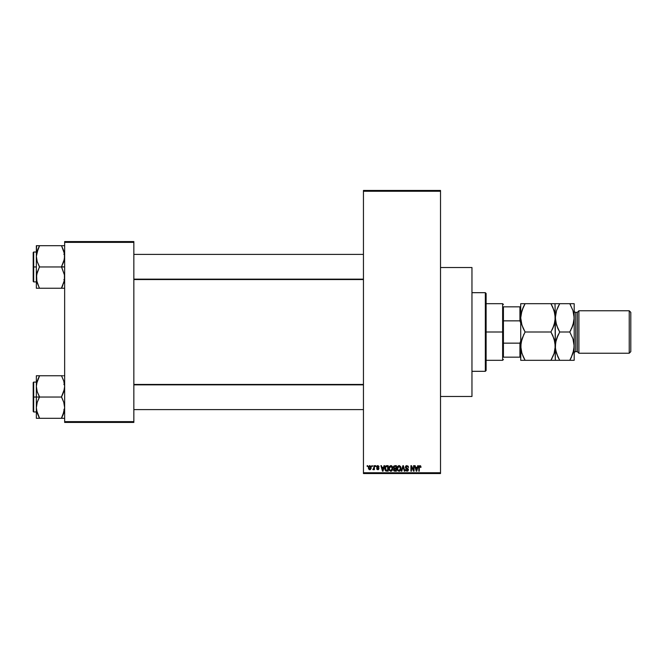 <?xml version="1.0" encoding="UTF-8"?>
<svg xmlns="http://www.w3.org/2000/svg" width="664" height="664" viewBox="0 0 664 664"><rect width="100%" height="100%" fill="white"/><g stroke="black" fill="none" stroke-linecap="round" stroke-linejoin="round"><path stroke-width="1" d="M440.514 396.474L471.963 396.474L471.963 267.526L440.514 267.526L471.963 267.526L471.963 396.474L440.514 396.474M363.449 191.249L363.449 472.751L440.514 472.751L440.514 191.249L363.449 191.249L363.449 190.46L440.514 190.46L440.514 191.249L440.514 190.46L363.449 190.46L363.449 473.54L440.514 473.54L440.514 191.249L363.449 191.249M371.89 466.46L371.89 465.671L372.388 465.671L372.388 466.46L371.89 466.46L372.388 466.46L372.388 465.671L371.89 465.671L372.388 465.671L372.388 466.46L371.89 466.46L371.89 465.671L371.89 466.46M373.292 469.747L372.819 469.531L373.89 469.041L372.819 469.531L373.799 468.568L373.89 465.671L374.388 465.671L374.388 469.68L373.89 469.041L373.417 469.73L372.819 469.531L373.89 467.746L372.819 469.531L373.89 469.041L374.388 469.68L374.388 465.671L373.89 465.671L374.388 465.671L374.388 469.68L373.89 469.68M375.318 466.46L375.318 465.671L375.816 465.671L375.816 466.46L375.318 466.46L375.816 466.46L375.816 465.671L375.318 465.671L375.816 465.671L375.816 466.46L375.318 466.46L375.318 465.671L375.318 466.46M376.604 466.892L377.326 465.688L378.771 466.078L379.036 466.892L377.857 466.178L377.102 466.792L378.878 468.145L378.488 469.581L376.861 469.257L376.679 468.601L377.932 469.174L378.455 468.593L376.936 467.788L376.604 466.892L378.463 468.684L377.816 469.174L376.679 468.601L377.833 469.747L378.961 468.61L377.102 466.792L377.783 466.178L379.036 466.892L377.816 465.605L376.604 466.892M384.016 465.671L383.584 467.315L384.016 465.671L384.539 465.671L383.02 471.174L382.489 471.174L380.895 465.671L381.418 465.671L381.85 467.315L383.584 467.315L381.85 467.315L381.418 465.671L380.895 465.671L382.489 471.174L383.02 471.174L384.539 465.671L384.016 465.671L384.539 465.671L383.02 471.174L382.489 471.174L380.895 465.671L381.418 465.671M389.527 466.269L391.262 465.655L392.648 467.373L392.374 470.236L390.59 471.232L389.096 469.763L389.162 466.9L390.83 465.605L389.394 466.443L388.905 468.419L390.83 471.249L392.764 468.352L392.349 466.609M397.744 466.269L399.487 465.655L400.716 466.908L400.898 469.324L399.72 471.108L398.002 470.859L397.138 468.9L397.487 466.667L398.832 465.613L397.62 466.443L397.122 468.419L399.047 471.249L400.981 468.352L400.492 466.468L398.939 465.605M420.993 467.149L420.702 465.987L419.914 465.605L420.702 465.987L419.914 465.605L420.702 465.987L420.993 467.315L420.495 467.39L420.146 466.311L419.382 466.576L419.283 471.174L418.785 471.174L418.959 466.236L419.914 465.605L418.785 467.439L418.785 471.174L419.283 471.174L419.349 466.659L419.889 466.244L420.993 467.315L420.702 465.987L420.993 467.315L420.47 467.024M417.756 465.671L417.324 467.315L417.756 465.671L418.278 465.671L416.76 471.174L416.228 471.174L414.635 465.671L415.158 465.671L415.589 467.315L417.324 467.315L415.589 467.315L415.158 465.671L414.635 465.671L416.228 471.174L416.76 471.174L418.278 465.671L417.756 465.671L418.278 465.671L416.76 471.174L416.228 471.174L414.635 465.671L415.158 465.671M413.564 465.671L413.564 470.079L413.564 465.671L414.062 465.671L414.062 471.174L413.531 471.174L411.414 466.767L411.414 471.174L410.916 471.174L410.916 465.671L411.456 465.671L413.564 470.079L411.456 465.671L410.916 465.671L410.916 471.174L411.414 471.174L411.414 466.767L413.531 471.174L414.062 471.174L414.062 465.671L413.564 465.671L414.062 465.671L414.062 471.174L413.531 471.174M405.339 467.199L406.285 465.705L408.136 466.153L408.559 467.464L406.982 466.252L405.845 467.091L408.327 469.199L407.82 471.017L405.878 470.768L405.488 469.606L406.974 470.61L407.887 469.431L405.77 468.286L405.339 467.199L406.102 468.51L407.754 469.166L406.974 470.61L405.488 469.606L406.99 471.249L408.418 469.738L405.845 467.19L406.858 466.244L408.559 467.464L406.899 465.605L405.339 467.199L406.102 468.51L405.339 467.199M402.94 467.182L401.836 471.174L401.313 471.174L402.89 465.671L403.38 465.671L404.857 471.174L404.343 471.174L403.164 466.319L401.836 471.174L401.313 471.174L401.836 471.174L403.164 466.319L404.343 471.174L404.857 471.174L403.38 465.671L402.89 465.671L403.38 465.671L404.857 471.174L404.343 471.174L403.056 466.75M393.478 469.797L394.018 468.643L393.329 467.29L393.711 466.103L396.408 465.671L396.408 471.174L393.843 470.809L393.486 469.631L394.018 468.643L393.329 467.29L394.018 468.643L393.478 469.797L394.848 471.174L396.408 471.174L396.408 465.671L394.856 465.671L396.408 465.671L396.408 471.174L394.715 471.174M385.211 466.56L386.722 465.671C385.327 465.962 384.697 466.892 384.829 468.452L385.61 466.02L388.183 465.671L388.183 471.174L385.659 470.892L384.829 468.643L385.991 471.075L388.183 471.174L388.183 465.671L386.722 465.671L388.183 465.671L388.183 471.174M369.69 469.747L368.387 467.713L368.528 466.618L369.599 465.613L370.894 466.319L371.118 468.369L370.437 469.556L369.126 469.556L368.445 468.402L368.387 467.713L369.782 469.747L371.176 467.672L369.782 465.605L368.387 467.539M367.167 466.46L367.167 465.671L367.673 465.671L367.673 466.46L367.167 466.46L367.673 466.46L367.673 465.671L367.167 465.671L367.673 465.671L367.673 466.46L367.167 466.46L367.167 465.671L367.167 466.46M64.649 241.571L133.846 241.571L133.846 242.36L64.649 242.36L64.649 421.64L133.846 421.64L133.846 241.571L64.649 241.571L64.649 242.36L64.649 241.571M64.649 422.428L133.846 422.428L133.846 242.36L64.649 242.36L64.649 422.428L64.649 421.64L133.846 421.64L133.846 422.428L64.649 422.428M363.449 473.54L363.449 472.751L440.514 472.751L440.514 473.54L363.449 473.54M420.495 467.39L419.889 466.244L420.495 467.39L419.889 466.244L419.283 467.398L419.938 466.244M419.283 471.174L418.785 471.174L418.81 466.834M416.685 469.564L417.158 467.962L416.461 470.602L415.764 467.962L417.158 467.962L415.764 467.962L416.179 469.473M411.414 471.174L410.916 471.174L410.916 465.671L411.456 465.671M408.559 467.464L407.737 466.618M407.098 466.269L406.667 466.261M406.003 466.634L405.936 467.614M406.667 468.095L407.223 468.269M407.09 468.228L408.41 469.888M408.393 470.029L407.937 470.925M405.878 470.768L405.513 469.921M405.488 469.606L406.011 469.738M406.775 470.593L405.986 469.531L406.974 470.61L407.754 469.166L406.102 468.51M407.065 470.602L407.912 469.722L406.966 468.792L407.912 469.846M405.579 466.302L406.243 465.713M406.169 468.535L406.642 468.701M408.327 469.199L408.053 468.726M402.89 465.671L401.313 471.174L402.89 465.671M400.492 466.468L400.716 466.908M400.699 466.867L400.865 467.356M400.931 467.697L398.931 471.241M397.528 470.261L397.172 469.133M397.246 467.323L397.379 466.892M397.379 466.9L397.23 467.398M399.529 471.183L399.96 470.967M400.591 470.236L400.898 469.324M398.939 470.602L399.753 470.386M398.151 470.195L398.84 470.585M397.877 469.772L399.047 470.61L397.836 469.68L397.62 468.435L397.836 469.68L397.62 468.435L399.056 466.244L398.101 466.709L397.62 468.435L397.786 467.273M399.852 466.56L399.056 466.244L400.483 468.344L399.139 470.602M400.467 467.987L399.894 470.261L400.483 468.344L399.919 466.618M400.326 467.282L399.977 466.692M394.574 471.166L393.686 470.593M394.856 465.671L393.337 467.132M393.852 467.016L394.922 468.244L393.835 467.282L394.325 466.385L394.125 468.045L395.91 468.244L394.922 468.244M394.391 466.369L393.835 467.149M394.74 470.527L393.984 469.581L394.358 470.452L395.91 470.535L393.976 469.705L394.441 468.942L393.993 469.896M395.91 468.892L395.91 470.535L395.91 468.892L394.441 468.942L393.976 469.705L394.441 468.942L393.976 469.705L394.441 468.942L395.91 468.892M394.449 466.352L395.91 466.319L395.91 468.244L395.91 466.319L394.267 466.418M394.964 468.892L394.076 469.24M390.722 465.605L392.266 466.468L392.764 468.352L390.706 471.241M388.946 469.133L389.453 470.494M388.921 467.904L389.004 467.39M391.669 465.837L392.142 466.286M391.071 471.232L391.743 470.967M390.722 470.602L391.528 470.386M389.926 470.195L390.623 470.585M389.652 469.772L390.822 470.61L389.61 469.68L389.403 468.435L389.61 469.68L389.403 468.435L390.83 466.244L389.677 467.016L389.403 468.435L389.569 467.273M391.635 466.56L390.83 466.244L392.258 468.344L390.922 470.602M392.25 467.987L391.669 470.261L392.258 468.344L391.694 466.618M385.195 470.295L384.904 469.44M385.045 469.954L384.838 468.834M385.386 469.232L385.618 469.946M385.552 469.813L387.685 470.535L387.685 466.319L385.527 467.116L387.685 466.319L387.685 470.535L386.083 470.427L385.46 467.348M385.709 466.759L385.336 468.742M385.684 470.054L386.797 470.535M385.842 466.601L385.336 468.12M382.945 469.564L383.41 467.962L382.945 469.564M382.721 470.602L382.024 467.962L382.763 470.344M382.024 467.962L383.41 467.962L382.024 467.962M379.036 466.892L378.472 466.659M378.538 466.958L377.783 466.178L378.538 466.958L377.783 466.178L377.102 466.792L377.949 467.456M377.932 466.186L377.102 466.792L377.725 467.381M377.783 466.178L377.119 466.667M376.695 468.751L377.816 469.174L378.463 468.684L377.874 468.178M377.816 469.174L378.463 468.684L377.816 469.174L378.463 468.684L377.816 469.174L377.177 468.535L377.816 469.174L377.177 468.535L377.816 469.174L378.339 468.386M373.317 469.033L373.799 468.568M373.89 465.671L373.89 467.746M369.325 466.344L369.134 468.792M369.051 468.635L369.79 469.174L370.67 467.68L369.79 469.174L370.595 468.394L370.512 466.717L369.649 466.186L370.661 467.431M369.674 469.166L368.885 467.68L369.889 466.186M416.502 470.344L416.618 469.821M399.72 466.452L398.964 466.252M391.494 466.452L390.739 466.252M382.439 469.473L382.588 470.037M368.893 467.439L368.893 467.921M485.334 292.683L486.114 293.471L486.114 370.529L485.334 371.317L471.963 371.317L485.334 371.317L485.334 292.683L471.963 292.683L485.334 292.683L485.334 371.317L486.114 370.529L486.114 293.471L485.334 292.683M38.91 416.975L36.894 411.863L36.346 407.663L37.217 402.342L39.491 396.773L37.225 391.752L36.346 386.39L36.346 397.031L39.491 397.031L37.225 391.752L36.346 386.39L37.217 381.07L39.491 375.758L61.511 375.758L63.769 381.036L64.649 386.39L63.785 391.718L61.511 397.031L39.491 397.031L61.511 397.031L63.769 402.309L64.649 407.663L63.785 412.991L61.511 418.303L39.491 418.303L37.225 413.025L36.346 407.663L37.217 402.342L39.491 397.031L36.346 397.031L36.346 418.303L64.425 418.303M33.673 397.031L33.673 382.091L33.673 397.031L36.346 397.031L33.673 397.031L33.673 411.971L33.2 411.497L33.2 382.564L33.673 411.971L33.673 397.031L33.2 397.031L33.2 382.564L33.673 382.091L33.673 397.031M62.773 418.303L61.511 418.046L64.425 410.369L63.785 412.991L62.781 415.564L64.649 407.663L63.769 402.309L61.511 396.773L64.425 389.071L64.649 386.39L63.769 381.036L64.425 383.684M36.462 409.613L36.57 410.369L36.462 409.613M64.109 382.215L63.785 381.07M39.491 376.007L36.57 383.692L39.491 375.758L36.346 375.758L36.346 418.303L37.225 418.303L36.346 418.303M62.781 375.758L38.221 375.758M33.2 397.031L33.2 411.497L33.2 397.031M39.491 418.303L38.221 418.303L39.491 418.046L36.578 410.385M37.225 418.303L38.221 418.303M36.57 375.758L37.217 375.758L36.346 375.758L36.346 386.39L36.877 382.248M38.139 378.671L36.578 383.667M64.117 411.804L64.425 410.385M61.511 375.758L62.092 377.086M363.449 384.846L133.846 384.846L363.449 384.846M133.846 279.154L363.449 279.154L133.846 279.154M503.42 306.834L503.42 320.853L503.42 306.834L519.929 306.834L503.42 306.834M503.42 332L503.42 320.853L503.42 343.147L503.42 332L502.631 332L503.42 332M486.114 303.689L502.631 303.689L502.631 332L502.631 303.689L503.42 304.477M486.114 332L502.631 332L486.114 332M503.42 357.166L503.42 343.147L503.42 357.166L520.717 357.166L519.929 357.166L519.929 343.147L503.42 343.147L519.929 343.147L519.929 357.166L503.42 357.166M486.114 360.311L502.631 360.311L502.631 332L502.631 360.311L503.42 359.523M520.717 306.834L519.929 306.834L519.929 320.853L520.717 322.97L519.929 320.853L519.929 306.834L520.717 306.834M503.42 320.853L519.929 320.853L503.42 320.853M520.717 341.03L519.929 343.147L520.717 341.03M64.649 245.697L61.511 245.697L63.785 251.009L64.649 256.337L63.785 261.657L61.511 266.721L64.649 266.969L61.511 266.969L64.425 274.888L64.649 277.61L63.785 282.93L64.425 280.332L61.511 287.993L64.117 281.752M33.673 266.969L33.673 281.909L33.673 266.969L33.2 266.969L33.2 281.436L33.2 252.503L33.673 252.029L33.673 281.909L33.2 281.436L33.2 266.969L36.346 266.969L33.673 266.969L33.673 252.029L33.673 266.969M36.885 281.785L36.57 274.929L39.491 266.721L37.225 261.691L36.346 256.337L38.221 248.436L37.225 250.975L39.491 245.697L36.346 245.697L37.225 245.697L36.346 245.697L36.346 288.242L39.491 288.242L37.225 282.964L36.346 277.61L37.217 272.281L39.491 266.969L61.511 266.969L39.491 266.969L37.225 261.691L36.346 256.337L36.346 288.242L61.511 288.242L38.221 288.242M38.91 286.914L36.578 280.332M63.777 245.697L39.491 245.697L61.511 245.697L64.425 253.615L64.425 259.018L61.511 266.721L64.425 274.888L64.425 280.316M62.773 288.242L61.511 288.242L62.773 285.512L61.511 288.242L64.425 288.242M33.2 266.969L33.2 252.503L33.2 266.969M36.578 245.697L36.346 256.337L36.877 252.196M38.221 245.697L39.491 245.954L36.578 253.615M37.217 282.93L39.491 288.242M61.511 245.697L62.773 245.697M62.092 247.025L64.425 253.615M36.462 384.448L36.57 383.709L36.462 384.448M61.511 418.046L63.777 413.008M38.221 378.488L36.902 382.165M64.425 375.758L63.777 375.758L64.425 375.758M36.894 411.863L37.217 412.983M64.109 411.863L63.785 412.983M61.511 287.993L64.101 281.835M39.491 245.954L37.225 250.992M36.462 254.387L36.57 253.648L36.462 254.387M36.894 252.137L37.217 251.017M37.217 288.242L36.57 288.242L37.217 288.242M64.109 252.137L63.785 251.017M578.9 310.769L577.331 312.346L577.331 351.654L578.9 353.231L578.9 310.769L578.9 353.231L629.231 353.231L630.8 351.654L630.8 312.346L629.231 310.769L629.231 353.231L629.231 310.769L578.9 310.769L629.231 310.769L630.8 312.346L630.8 351.654L629.231 353.231L578.9 353.231L577.331 351.654L577.331 312.346L575.754 312.346A1.569 1.569 0 0 1 574.186 310.769A1.569 1.569 0 0 0 575.754 312.346L575.754 351.654L577.331 351.654L575.754 351.654A1.569 1.569 0 0 0 574.186 353.231A1.569 1.569 0 0 1 575.754 351.654L575.754 312.346L577.331 312.346L578.9 310.769M521.041 314.13L520.717 317.849L521.937 310.578L525.091 303.689L550.937 303.689L554.083 310.536L555.311 317.849L554.1 325.111L550.937 332L525.091 332L521.946 325.161L520.717 317.849L521.024 321.476M521.041 342.433L520.717 346.151L521.937 338.889L525.091 332L550.937 332L554.083 338.839L555.311 346.151L554.1 353.422L550.937 360.311L525.091 360.311L521.946 353.464L520.717 346.151L521.024 349.779M520.8 360.311L555.311 360.311L552.697 360.311L555.311 360.311L555.004 342.524M521.472 351.878L520.717 346.151L520.717 360.311L521.033 342.491L523.913 334.175M523.207 356.659L521.497 351.937M554.988 349.87L555.311 346.151L554.1 353.422L550.937 360.311L554.091 353.447M552.821 335.644L554.988 342.433L555.311 346.151L555.004 314.221M521.472 323.567L520.717 317.849L520.717 346.151L520.717 317.849L521.033 314.18L523.332 307.075L521.937 310.553L525.091 303.689L523.332 307.067M523.207 328.356L521.497 323.634M552.116 329.825L554.091 325.136M554.988 321.567L555.311 317.849L554.996 321.509L552.697 328.622L554.083 325.144M552.821 307.341L554.988 314.13L555.311 317.849L554.996 303.689L555.311 317.849L556.532 310.578L559.694 303.689L555.311 303.689M520.8 303.689L525.091 303.689L523.888 305.93M555.229 303.689L523.332 303.689M552.099 303.689L550.937 303.689L552.813 307.316M551.742 305.158L550.937 303.689M552.805 335.611L550.937 332M554.083 353.464L552.697 356.933M552.697 360.311L550.937 360.311L552.149 358.07M555.237 360.311L559.694 360.311L556.548 353.464L555.394 348.019L555.627 342.491L556.532 338.889L559.694 332L556.548 325.161L555.311 317.849L555.311 360.311L574.186 360.311L574.186 346.151L574.186 360.311L571.571 360.311L574.186 360.311M554.091 303.689L552.697 303.689M523.224 328.389L525.091 332M524.286 358.842L523.215 356.684M523.929 360.311L525.091 360.311M521.937 360.311L523.332 360.311M520.717 303.689L520.717 317.849L520.717 303.689M557.81 356.684L555.635 349.87L555.311 346.151L555.619 349.779M558.88 358.842L557.801 356.659M556.532 360.311L555.311 360.311M558.582 360.311L557.934 360.311M556.083 340.408L555.311 346.151L555.627 342.491L557.926 335.378L556.54 338.856L558.515 334.175M555.635 342.433L556.075 340.433M557.818 328.389L555.635 321.567L555.311 317.849L556.532 310.578L558.482 305.93M555.635 314.13L556.075 312.13L555.394 315.981L555.619 321.476M574.186 303.689L574.186 346.151L574.186 303.689L569.803 303.689L572.949 310.536L574.186 317.849L572.966 325.111L569.803 332L572.949 338.839L574.103 344.284L573.87 349.82L571.015 358.07M570.924 303.689L569.803 303.689L572.949 310.536L574.186 317.849L573.87 321.509L571.571 328.622L572.957 325.144L569.803 332L572.949 338.839L574.186 346.151L573.879 342.524M570.617 305.158L569.803 303.689L559.694 303.689L569.803 303.689M573.862 321.567L573.422 323.567L574.103 319.716L573.879 314.221M573.862 349.87L574.186 346.151L572.966 353.422L569.803 360.311L571.571 356.933M570.982 329.825L569.803 332L559.694 332L569.803 332M559.694 360.311L571.563 360.311M559.694 332L557.801 328.356M572.957 303.689L571.571 303.689M557.934 307.067L559.694 303.689L557.934 303.689M63.868 409.613L64.649 410.393M36.346 382.091L33.673 382.091M36.346 411.971L33.673 411.971M63.868 384.448L64.649 383.659M133.846 409.613L363.449 409.613M133.846 384.448L363.449 384.448M363.449 254.387L133.846 254.387M363.449 279.552L133.846 279.552M63.868 254.387L64.649 253.607M36.346 281.909L33.673 281.909M36.346 252.029L33.673 252.029M63.868 279.552L64.649 280.341"/></g></svg>
